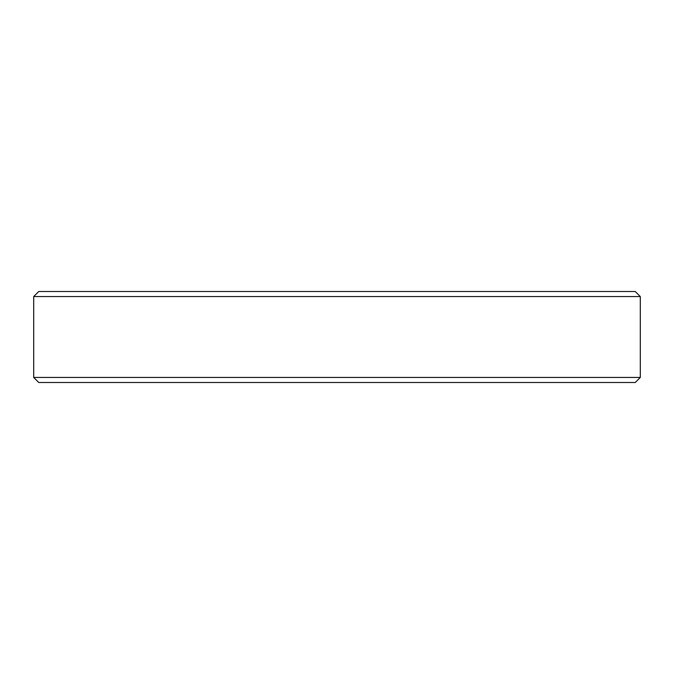 <?xml version="1.0" encoding="UTF-8"?>
<svg xmlns="http://www.w3.org/2000/svg" width="674" height="674" viewBox="0 0 674 674"><rect width="100%" height="100%" fill="white"/><g stroke="black" fill="none" stroke-linecap="round" stroke-linejoin="round"><path stroke-width="1.01" d="M38.755 382.495L635.245 382.495L640.3 377.44L33.7 377.44L38.755 382.495M640.3 296.56L635.245 291.505L38.755 291.505L33.7 296.56L640.3 296.56L640.3 377.44M33.7 296.56L33.7 377.44"/></g></svg>

